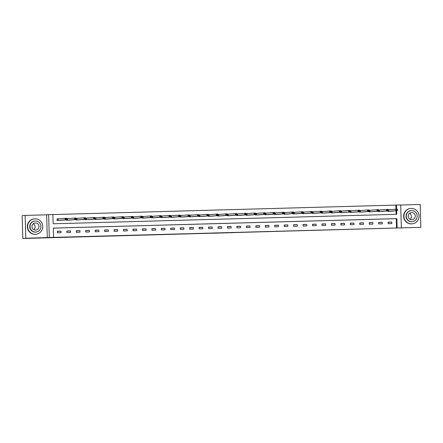 <?xml version="1.0" encoding="UTF-8"?>
<svg xmlns="http://www.w3.org/2000/svg" width="443" height="443" viewBox="0 0 443 443"><rect width="100%" height="100%" fill="white"/><g stroke="black" fill="none" stroke-linecap="round" stroke-linejoin="round"><path stroke-width="0.66" d="M230.089 232.769L239.563 232.387L230.089 232.769M203.763 233.455L212.778 233.129L203.763 233.455M22.826 238.5L22.15 215.663L25.118 215.414L25.794 238.251L22.826 238.5L420.85 227.337L49.311 237.487L48.636 214.656L52.878 214.534L53.149 223.793L396.723 214.301L396.612 210.752M25.794 238.251L49.311 237.487M220.957 233.018L231.268 232.619L220.957 233.018M219.202 233.073L211.699 233.278L219.202 233.057M420.85 227.337L420.174 204.5L400.688 205.043M396.529 227.929L396.258 218.676L53.282 228.145M391.75 222.043L388.112 222.142L388.162 223.682L391.795 223.582L391.75 222.043L388.118 222.336M382.298 222.303L378.665 222.403L378.71 223.948L382.342 223.842L382.298 222.303L378.671 222.596M372.851 222.563L369.213 222.663L369.263 224.208L372.895 224.108L372.851 222.563L369.218 222.857M363.398 222.823L359.766 222.923L359.81 224.468L363.448 224.368L363.398 222.823L359.771 223.117M353.951 223.084L350.319 223.183L350.363 224.728L353.996 224.629L353.951 223.084L350.324 223.377M344.499 223.344L340.866 223.444L340.911 224.989L344.549 224.889L344.499 223.344L340.872 223.643M335.052 223.604L331.419 223.709L331.464 225.249L335.096 225.149L335.052 223.604L331.425 223.903M325.605 223.87L321.967 223.97L322.017 225.509L325.649 225.409L325.605 223.87L321.972 224.164M316.152 224.13L312.52 224.23L312.564 225.775L316.197 225.67L316.152 224.13L312.525 224.424M306.706 224.391L303.067 224.49L303.117 226.035L306.75 225.936L306.706 224.391L303.073 224.684M297.253 224.651L293.62 224.751L293.665 226.295L297.303 226.196L297.253 224.651L293.626 224.944M287.806 224.911L284.173 225.011L284.218 226.556L287.85 226.456L287.806 224.911L284.179 225.205M278.354 225.171L274.721 225.271L274.765 226.816L278.403 226.716L278.354 225.171L274.726 225.47M268.907 225.432L265.274 225.537L265.318 227.076L268.951 226.977L268.907 225.432L265.279 225.731M259.46 225.697L255.821 225.797L255.866 227.337L259.504 227.237L259.46 225.697L255.827 225.991M250.007 225.958L246.374 226.057L246.419 227.597L250.051 227.497L250.007 225.958L246.38 226.251M240.56 226.218L236.922 226.318L236.972 227.863L240.604 227.757L240.56 226.218L236.927 226.511M231.108 226.478L227.475 226.578L227.519 228.123L231.157 228.023L231.108 226.478L227.48 226.772M221.661 226.738L218.022 226.838L218.072 228.383L221.705 228.283L221.661 226.738L218.034 227.032M212.208 226.999L208.575 227.098L208.62 228.643L212.258 228.544L212.208 226.999L208.581 227.292M202.761 227.259L199.129 227.364L199.173 228.904L202.805 228.804L202.761 227.259L199.134 227.558M193.314 227.525L189.676 227.624L189.72 229.164L193.358 229.064L193.314 227.525L189.682 227.818M183.862 227.785L180.229 227.885L180.273 229.424L183.906 229.324L183.862 227.785L180.235 228.079M174.415 228.045L170.776 228.145L170.826 229.69L174.459 229.585L174.415 228.045L170.782 228.339M164.962 228.306L161.33 228.405L161.374 229.95L165.006 229.851L164.962 228.306L161.335 228.599M155.515 228.566L151.877 228.666L151.927 230.21L155.559 230.111L155.515 228.566L151.888 228.859M146.063 228.826L142.43 228.926L142.474 230.471L146.112 230.371L146.063 228.826L142.436 229.12M136.616 229.086L132.983 229.186L133.027 230.731L136.66 230.631L136.616 229.086L132.989 229.385M127.163 229.347L123.531 229.452L123.575 230.991L127.213 230.892L127.163 229.347L123.536 229.646M117.716 229.612L114.084 229.712L114.128 231.252L117.76 231.152L117.716 229.612L114.089 229.906M108.269 229.873L104.631 229.972L104.681 231.517L108.313 231.412L108.269 229.873L104.637 230.166M98.817 230.133L95.184 230.233L95.228 231.778L98.861 231.678L98.817 230.133L95.19 230.426M89.37 230.393L85.732 230.493L85.781 232.038L89.414 231.938L89.37 230.393L85.737 230.687M79.917 230.653L76.285 230.753L76.329 232.298L79.967 232.198L79.917 230.653L76.29 230.947M70.47 230.914L66.838 231.013L66.882 232.558L70.515 232.459L70.47 230.914L66.843 231.213M61.018 231.174L57.385 231.279L57.429 232.819L61.068 232.719L61.018 231.174L57.391 231.473M395.976 209.174L395.854 205.092L52.878 214.567M396.125 214.318L396.02 210.796M388.727 209.772L387.968 209.788M391.424 211.178L387.791 211.339L387.78 210.957M379.28 210.032L378.521 210.054L379.33 210.026L379.324 211.571M381.977 211.444L378.344 211.599L378.333 211.222M369.827 210.292L369.069 210.314L369.883 210.292L369.877 211.837M372.53 211.704L368.897 211.865L368.881 211.483M360.38 210.552L359.622 210.575M363.077 211.964L359.445 212.125L359.434 211.743M350.928 210.813L350.169 210.835L350.983 210.813L350.978 212.358M353.63 212.225L349.998 212.385L349.987 212.003M341.481 211.073L340.722 211.095M344.178 212.485L340.545 212.646L340.534 212.263M332.034 211.339L331.275 211.355L332.084 211.333L332.078 212.878M334.731 212.745L331.098 212.906L331.087 212.524M322.582 211.599L321.823 211.616M325.278 213.005L321.646 213.166L321.635 212.784M313.135 211.859L312.376 211.881L313.184 211.854L313.179 213.399M315.831 213.271L312.199 213.426L312.188 213.05M303.682 212.119L302.923 212.142L303.737 212.114L303.732 213.664M306.379 213.532L302.746 213.687L302.735 213.31M294.235 212.38L293.476 212.402M296.932 213.792L293.299 213.952L293.288 213.57M284.783 212.64L284.024 212.662L284.838 212.64L284.832 214.185M287.485 214.052L283.852 214.213L283.841 213.831M275.336 212.9L274.577 212.922M278.032 214.312L274.4 214.473L274.389 214.091M265.889 213.161L265.13 213.183L265.938 213.161L265.933 214.705M268.585 214.573L264.953 214.733L264.942 214.351M256.436 213.426L255.677 213.443M259.133 214.833L255.5 214.993L255.489 214.611M246.989 213.687L246.23 213.709L247.039 213.681L247.033 215.226M249.686 215.099L246.053 215.254L246.042 214.872M237.537 213.947L236.778 213.969L237.592 213.941L237.586 215.492M240.233 215.359L236.601 215.514L236.59 215.137M228.09 214.207L227.331 214.229M230.786 215.619L227.154 215.78L227.143 215.398M218.637 214.467L217.878 214.49L218.692 214.467L218.687 216.012M221.339 215.879L217.707 216.04L217.696 215.658M209.19 214.728L208.431 214.75M211.887 216.14L208.254 216.3L208.243 215.918M199.743 214.988L198.985 215.01L199.793 214.988L199.787 216.533M202.44 216.4L198.807 216.561L198.796 216.178M190.291 215.254L189.532 215.27M192.987 216.66L189.355 216.821L189.344 216.439M180.844 215.514L180.085 215.531M183.54 216.926L179.908 217.081L179.897 216.699M171.391 215.774L170.633 215.796L171.447 215.769L171.441 217.314M174.088 217.186L170.455 217.341L170.444 216.965M161.944 216.034L161.186 216.057M164.641 217.447L161.008 217.607L160.997 217.225M152.492 216.295L151.733 216.317L152.547 216.295L152.542 217.84M155.194 217.707L151.561 217.867L151.55 217.485M143.045 216.555L142.286 216.577M145.741 217.967L142.109 218.128L142.098 217.746M133.598 216.815L132.839 216.837L133.648 216.815L133.642 218.36M136.294 218.227L132.662 218.388L132.651 218.006M124.145 217.081L123.387 217.098M126.842 218.488L123.209 218.648L123.198 218.266M114.698 217.341L113.94 217.358M117.395 218.748L113.762 218.908L113.751 218.526M105.246 217.602L104.487 217.624L105.301 217.596L105.29 219.141M107.942 219.014L104.31 219.169L104.299 218.792M95.799 217.862L95.04 217.884M98.496 219.274L94.863 219.429L94.852 219.052M86.346 218.122L85.588 218.144L86.402 218.122L86.396 219.667M89.049 219.534L85.416 219.695L85.405 219.313M76.899 218.382L76.141 218.405M79.596 219.794L75.963 219.955L75.952 219.573M67.447 218.643L66.694 218.665L67.502 218.643L67.497 220.188M70.149 220.055L66.516 220.215L66.505 219.833M58 218.903L57.02 218.931L57.064 220.476L60.697 220.315M47.296 237.658L46.62 214.822L25.118 215.414M46.62 214.822L48.636 214.656M395.854 205.092L400.688 204.926L401.364 227.763M397.122 227.879L396.85 218.626L53.282 228.112L53.553 237.37M396.568 209.157L396.446 205.048M396.258 218.676L396.85 218.626M225.565 232.769L228.45 232.819M225.565 232.868L228.455 232.808M216.267 233.129L219.944 233.001L216.262 233.029M390.449 211.267L397.454 210.68L395.937 210.724L395.892 209.179L387.968 209.805M396.513 209.617L395.892 209.179L397.41 209.135L397.454 210.68L397.122 209.6L396.513 209.617L396.535 210.231L397.138 210.215M396.535 210.231L395.937 210.724L388.771 211.311M397.122 209.6L397.41 209.135M411.708 223.865A7.719 7.575 85.2 0 0 419.039 215.73A7.719 7.575 85.2 0 0 410.838 208.459A7.719 7.575 85.2 0 0 403.916 216.566A7.719 7.575 85.2 0 0 411.708 223.865M410.838 208.459L410.539 208.481A7.719 7.575 85.2 0 0 403.617 216.594A7.719 7.575 85.2 0 0 411.824 223.865L412.117 223.842M412.211 221.666L411.94 221.688A5.56 5.454 -94.8 0 1 406.032 216.45A5.56 5.454 -94.8 0 1 411.015 210.613L411.292 210.591A5.56 5.454 85.2 0 0 406.309 216.428A5.56 5.454 85.2 0 0 412.211 221.666A5.56 5.454 85.2 0 0 417.195 215.824A5.56 5.454 85.2 0 0 411.292 210.591M411.647 212.546A3.583 3.516 85.2 0 0 408.241 216.322A3.583 3.516 85.2 0 0 412.045 219.695A3.583 3.516 85.2 0 0 415.263 215.935A3.583 3.516 85.2 0 0 411.647 212.546M409.576 213.31A3.583 3.516 -94.8 0 1 410.068 219.268M35.429 234.258A7.719 7.575 85.2 0 0 42.761 226.124A7.719 7.575 85.2 0 0 34.56 218.853A7.719 7.575 85.2 0 0 27.638 226.96A7.719 7.575 85.2 0 0 35.429 234.258M34.56 218.853L34.261 218.875A7.719 7.575 85.2 0 0 27.339 226.988A7.719 7.575 85.2 0 0 35.545 234.258L35.839 234.236M35.933 232.06L35.662 232.082A5.56 5.454 -94.8 0 1 29.753 226.844A5.56 5.454 -94.8 0 1 34.737 221.007L35.014 220.985A5.56 5.454 85.2 0 0 30.03 226.822A5.56 5.454 85.2 0 0 35.933 232.06A5.56 5.454 85.2 0 0 40.917 226.218A5.56 5.454 85.2 0 0 35.014 220.985M35.368 222.94A3.583 3.516 85.2 0 0 31.962 226.716A3.583 3.516 85.2 0 0 35.772 230.089A3.583 3.516 85.2 0 0 38.984 226.329A3.583 3.516 85.2 0 0 35.368 222.94M33.297 223.704A3.583 3.516 -94.8 0 1 33.79 229.662M380.997 211.527L388.002 210.94L386.49 210.984L386.446 209.439L379.33 210.026M387.066 209.877L386.446 209.439L387.957 209.395L388.002 210.94L387.669 209.86L387.066 209.877L387.082 210.491L387.691 210.475M387.082 210.491L386.49 210.984L379.38 211.571M387.669 209.86L387.957 209.395M371.527 211.787L378.555 211.2L377.037 211.245L376.993 209.7L369.883 210.292M377.619 210.137L376.993 209.7L378.51 209.661L378.555 211.2L378.222 210.12L377.619 210.137L377.635 210.757L378.239 210.741M377.635 210.757L377.037 211.245L369.927 211.832M378.222 210.12L378.51 209.661M362.097 212.047L369.108 211.461L367.59 211.505L367.546 209.96L359.622 210.586M368.166 210.397L367.546 209.96L369.058 209.921L369.108 211.461L368.775 210.381L368.166 210.397L368.183 211.018L368.792 211.001M368.183 211.018L367.59 211.505L360.425 212.097M368.775 210.381L369.058 209.921M352.65 212.313L359.655 211.726L358.143 211.765L358.094 210.22L350.983 210.813M358.719 210.658L358.094 210.22L359.611 210.181L359.655 211.726L359.323 210.641L358.719 210.658L358.736 211.278L359.339 211.261M358.736 211.278L358.143 211.765L351.028 212.352M359.323 210.641L359.611 210.181M343.181 212.568L350.208 211.987L348.691 212.025L348.647 210.486L340.722 211.112M349.267 210.923L348.647 210.486L350.158 210.442L350.208 211.987L349.876 210.907L349.267 210.923L349.289 211.538L349.892 211.521M349.289 211.538L348.691 212.025L341.525 212.618M349.876 210.907L350.158 210.442M333.734 212.828L340.756 212.247L339.244 212.286L339.194 210.746L332.084 211.333M339.82 211.184L339.194 210.746L340.711 210.702L340.756 212.247L340.423 211.167L339.82 211.184L339.836 211.798L340.445 211.782M339.836 211.798L339.244 212.286L332.128 212.878M340.423 211.167L340.711 210.702M324.304 213.094L331.309 212.507L329.791 212.546L329.747 211.006L321.823 211.632M330.367 211.444L329.747 211.006L331.264 210.962L331.309 212.507L330.976 211.427L330.367 211.444L330.389 212.059L330.993 212.042M330.389 212.059L329.791 212.546L322.626 213.138M330.976 211.427L331.264 210.962M314.851 213.354L321.856 212.767L320.344 212.812L320.3 211.267L313.184 211.854M320.92 211.704L320.3 211.267L321.812 211.222L321.856 212.767L321.524 211.688L320.92 211.704L320.937 212.319L321.546 212.302M320.937 212.319L320.344 212.812L313.234 213.399M321.524 211.688L321.812 211.222M305.382 213.615L312.409 213.028L310.892 213.072L310.848 211.527L303.737 212.114M311.473 211.964L310.848 211.527L312.365 211.488L312.409 213.028L312.077 211.948L311.473 211.964L311.49 212.585L312.094 212.568M311.49 212.585L310.892 213.072L303.782 213.659M312.077 211.948L312.365 211.488M295.952 213.875L302.957 213.288L301.445 213.332L301.401 211.787L293.476 212.413M302.021 212.225L301.401 211.787L302.912 211.748L302.957 213.288L302.63 212.208L302.021 212.225L302.037 212.845L302.647 212.828M302.037 212.845L301.445 213.332L294.279 213.925M302.63 212.208L302.912 211.748M286.505 214.141L293.51 213.548L291.998 213.592L291.948 212.047L284.838 212.64M292.574 212.485L291.948 212.047L293.465 212.009L293.51 213.548L293.177 212.468L292.574 212.485L292.59 213.105L293.194 213.089M292.59 213.105L291.998 213.592L284.882 214.179M293.177 212.468L293.465 212.009M277.036 214.395L284.063 213.814L282.545 213.853L282.501 212.313L274.577 212.939M283.121 212.751L282.501 212.313L284.013 212.269L284.063 213.814L283.73 212.729L283.121 212.751L283.143 213.365L283.747 213.349M283.143 213.365L282.545 213.853L275.38 214.445M283.73 212.729L284.013 212.269M267.589 214.656L274.61 214.074L273.098 214.113L273.049 212.574L265.938 213.161M273.674 213.011L273.049 212.574L274.566 212.529L274.61 214.074L274.278 212.994L273.674 213.011L273.691 213.626L274.3 213.609M273.691 213.626L273.098 214.113L265.983 214.705M274.278 212.994L274.566 212.529M258.158 214.921L265.163 214.334L263.646 214.373L263.602 212.834L255.677 213.46M264.222 213.271L263.602 212.834L265.113 212.79L265.163 214.334L264.831 213.255L264.222 213.271L264.244 213.886L264.848 213.869M264.244 213.886L263.646 214.373L256.48 214.966M264.831 213.255L265.113 212.79M248.706 215.182L255.711 214.595L254.199 214.639L254.155 213.094L247.039 213.681M254.775 213.532L254.155 213.094L255.666 213.05L255.711 214.595L255.378 213.515L254.775 213.532L254.791 214.146L255.401 214.13M254.791 214.146L254.199 214.639L247.089 215.226M255.378 213.515L255.666 213.05M239.237 215.442L246.264 214.855L244.746 214.899L244.702 213.354L237.592 213.941M245.328 213.792L244.702 213.354L246.219 213.31L246.264 214.855L245.931 213.775L245.328 213.792L245.344 214.412L245.948 214.39M245.344 214.412L244.746 214.899L237.636 215.486M245.931 213.775L246.219 213.31M229.806 215.702L236.811 215.115L235.299 215.16L235.255 213.615L227.331 214.24M235.875 214.052L235.255 213.615L236.767 213.576L236.811 215.115L236.479 214.035L235.875 214.052L235.892 214.672L236.501 214.656M235.892 214.672L235.299 215.16L228.134 215.752M236.479 214.035L236.767 213.576M220.359 215.962L227.364 215.376L225.852 215.42L225.803 213.875L218.692 214.467M226.428 214.312L225.803 213.875L227.32 213.836L227.364 215.376L227.032 214.296L226.428 214.312L226.445 214.933L227.049 214.916M226.445 214.933L225.852 215.42L218.737 216.007M227.032 214.296L227.32 213.836M210.89 216.223L217.917 215.641L216.4 215.68L216.356 214.135L208.431 214.766M216.976 214.573L216.356 214.135L217.867 214.096L217.917 215.641L217.585 214.556L216.976 214.573L216.998 215.193L217.602 215.176M216.998 215.193L216.4 215.68L209.234 216.273M217.585 214.556L217.867 214.096M201.443 216.483L208.465 215.902L206.953 215.94L206.903 214.401L199.793 214.988M207.529 214.838L206.903 214.401L208.42 214.357L208.465 215.902L208.132 214.822L207.529 214.838L207.546 215.453L208.149 215.436M207.546 215.453L206.953 215.94L199.837 216.533M208.132 214.822L208.42 214.357M192.013 216.749L199.018 216.162L197.5 216.201L197.456 214.661L189.532 215.287M198.076 215.099L197.456 214.661L198.968 214.617L199.018 216.162L198.685 215.082L198.076 215.099L198.099 215.713L198.702 215.697M198.099 215.713L197.5 216.201L190.335 216.793M198.685 215.082L198.968 214.617M182.56 217.009L189.565 216.422L188.054 216.466L188.009 214.921L180.085 215.547M188.629 215.359L188.009 214.921L189.521 214.877L189.565 216.422L189.233 215.342L188.629 215.359L188.646 215.974L189.255 215.957M188.646 215.974L188.054 216.466L180.888 217.053M189.233 215.342L189.521 214.877M173.091 217.269L180.118 216.682L178.601 216.727L178.557 215.182L171.447 215.769M179.182 215.619L178.557 215.182L180.074 215.137L180.118 216.682L179.786 215.603L179.182 215.619L179.199 216.234L179.803 216.217M179.199 216.234L178.601 216.727L171.491 217.314M179.786 215.603L180.074 215.137M163.661 217.53L170.666 216.943L169.154 216.987L169.11 215.442L161.186 216.068M169.73 215.879L169.11 215.442L170.621 215.403L170.666 216.943L170.334 215.863L169.73 215.879L169.747 216.5L170.356 216.483M169.747 216.5L169.154 216.987L161.988 217.579M170.334 215.863L170.621 215.403M154.214 217.79L161.219 217.203L159.707 217.247L159.657 215.702L152.547 216.295M160.283 216.14L159.657 215.702L161.174 215.663L161.219 217.203L160.887 216.123L160.283 216.14L160.3 216.76L160.903 216.743M160.3 216.76L159.707 217.247L152.591 217.834M160.887 216.123L161.174 215.663M144.761 218.056L151.772 217.469L150.255 217.507L150.21 215.962L142.286 216.594M150.83 216.4L150.21 215.962L151.722 215.924L151.772 217.469L151.44 216.383L150.83 216.4L150.853 217.02L151.456 217.004M150.853 217.02L150.255 217.507L143.089 218.1M151.44 216.383L151.722 215.924M135.298 218.31L142.319 217.729L140.808 217.768L140.758 216.228L133.648 216.815M141.383 216.666L140.758 216.228L142.275 216.184L142.319 217.729L141.987 216.649L141.383 216.666L141.4 217.28L142.004 217.264M141.4 217.28L140.808 217.768L133.692 218.36M141.987 216.649L142.275 216.184M125.867 218.576L132.872 217.989L131.355 218.028L131.311 216.489L123.387 217.114M131.931 216.926L131.311 216.489L132.822 216.444L132.872 217.989L132.54 216.909L131.931 216.926L131.953 217.541L132.557 217.524M131.953 217.541L131.355 218.028L124.19 218.62M132.54 216.909L132.822 216.444M116.415 218.836L123.42 218.249L121.908 218.288L121.864 216.749L113.94 217.375M122.484 217.186L121.864 216.749L123.376 216.705L123.42 218.249L123.088 217.17L122.484 217.186L122.501 217.801L123.11 217.784M122.501 217.801L121.908 218.288L114.743 218.881M123.088 217.17L123.376 216.705M106.946 219.097L113.973 218.51L112.456 218.554L112.411 217.009L105.301 217.596M113.031 217.447L112.411 217.009L113.929 216.965L113.973 218.51L113.641 217.43L113.031 217.447L113.054 218.061L113.657 218.045M113.054 218.061L112.456 218.554L105.345 219.141M113.641 217.43L113.929 216.965M97.515 219.357L104.52 218.77L103.009 218.814L102.964 217.269L95.04 217.895M103.584 217.707L102.964 217.269L104.476 217.231L104.52 218.77L104.188 217.69L103.584 217.707L103.601 218.327L104.21 218.31M103.601 218.327L103.009 218.814L95.843 219.407M104.188 217.69L104.476 217.231M88.068 219.617L95.073 219.03L93.562 219.075L93.512 217.53L86.402 218.122M94.137 217.967L93.512 217.53L95.029 217.491L95.073 219.03L94.741 217.95L94.137 217.967L94.154 218.587L94.758 218.571M94.154 218.587L93.562 219.075L86.446 219.662M94.741 217.95L95.029 217.491M78.616 219.883L85.626 219.291L84.109 219.335L84.065 217.79L76.141 218.416M84.685 218.227L84.065 217.79L85.577 217.751L85.626 219.291L85.294 218.211L84.685 218.227L84.707 218.848L85.311 218.831M84.707 218.848L84.109 219.335L76.944 219.927M85.294 218.211L85.577 217.751M69.152 220.138L76.174 219.556L74.662 219.595L74.612 218.056L67.502 218.643M75.238 218.493L74.612 218.056L76.13 218.011L76.174 219.556L75.842 218.477L75.238 218.493L75.255 219.108L75.858 219.091M75.255 219.108L74.662 219.595L67.546 220.188M75.842 218.477L76.13 218.011M59.722 220.404L66.727 219.817L65.21 219.855L65.165 218.316L57.02 218.953M65.785 218.753L65.165 218.316L66.677 218.272L66.727 219.817L66.395 218.737L65.785 218.753L65.808 219.368L66.411 219.351M65.808 219.368L65.21 219.855L58.044 220.448M66.395 218.737L66.677 218.272M388.871 209.76L388.915 211.305M388.782 209.766L388.827 211.311M379.418 210.026L379.468 211.566M369.971 210.287L370.016 211.826M360.519 210.547L360.569 212.086M360.43 210.552L360.48 212.092M351.072 210.807L351.116 212.352M341.625 211.067L341.669 212.612M341.536 211.073L341.581 212.618M332.172 211.328L332.217 212.873M322.725 211.588L322.77 213.133M322.637 211.593L322.681 213.138M313.273 211.848L313.317 213.393M303.826 212.114L303.87 213.653M294.373 212.374L294.423 213.914M294.285 212.38L294.335 213.919M284.927 212.634L284.971 214.179M275.474 212.895L275.524 214.44M275.391 212.9L275.435 214.445M266.027 213.155L266.071 214.7M256.58 213.415L256.624 214.96M256.491 213.421L256.536 214.966M247.128 213.676L247.172 215.22M237.681 213.941L237.725 215.481M228.228 214.202L228.278 215.741M228.139 214.207L228.189 215.747M218.781 214.462L218.825 216.001M209.329 214.722L209.378 216.267M209.246 214.728L209.29 216.273M199.882 214.982L199.926 216.527M190.435 215.243L190.479 216.788M190.346 215.248L190.39 216.793M180.982 215.503L181.026 217.048M180.894 215.508L180.943 217.053M171.535 215.769L171.579 217.308M162.083 216.029L162.132 217.568M161.994 216.034L162.044 217.574M152.636 216.289L152.68 217.829M143.183 216.549L143.233 218.094M143.1 216.555L143.144 218.094M133.736 216.81L133.78 218.355M124.289 217.07L124.333 218.615M124.201 217.076L124.245 218.62M114.837 217.33L114.881 218.875M114.748 217.336L114.798 218.881M105.39 217.591L105.434 219.135M95.937 217.856L95.987 219.396M95.849 217.862L95.898 219.401M86.49 218.117L86.535 219.656M77.038 218.377L77.088 219.922M76.955 218.382L76.999 219.922M67.591 218.637L67.635 220.182M58.144 218.897L58.188 220.442M58.055 218.903L58.099 220.448"/></g></svg>
